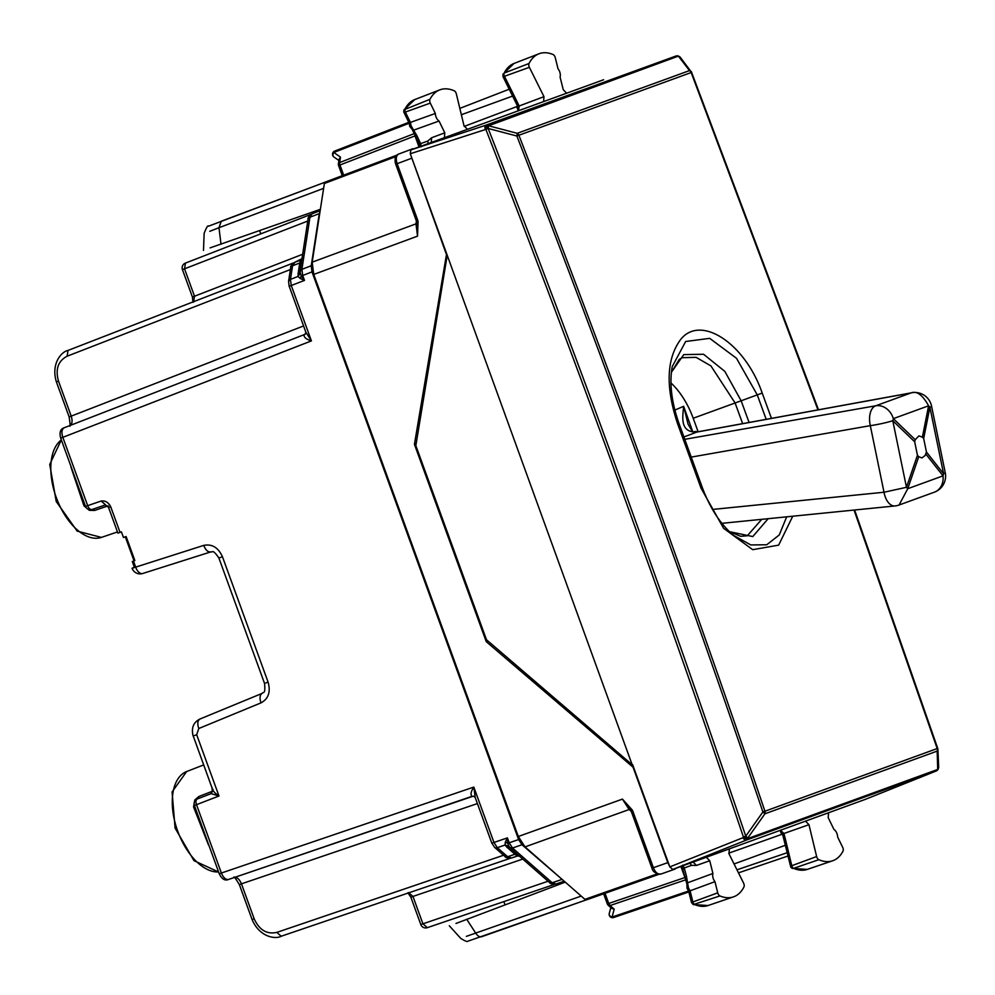 <?xml version="1.0" encoding="UTF-8"?>
<svg xmlns="http://www.w3.org/2000/svg" width="995" height="995" viewBox="0 0 995 995"><rect width="100%" height="100%" fill="white"/><g stroke="black" fill="none" stroke-linecap="round" stroke-linejoin="round"><path stroke-width="1.49" d="M129.686 548.854L125.308 536.827L126.116 536.529L134.885 560.595L134.064 560.894L129.686 548.854M105.545 504.888L92 509.502A5.124 2.848 -108.8 0 0 92.037 509.49L105.52 504.9L108.554 507.425L117.907 533.158L121.415 531.877L123.455 537.499L126.116 536.529M219.323 873.747L219.248 873.772C221.81 879.107 224.932 880.998 228.626 879.443L228.676 879.418C225.803 879.928 223.377 877.789 221.375 872.988L196.525 804.706A5.124 2.848 -111.2 0 1 197.358 798.96A5.124 2.848 -111.2 0 1 197.383 798.948L211.077 793.637L218.987 796L194.398 805.49A5.124 5.124 0 0 1 197.358 798.96L211.077 793.637L212.793 790.03L193.229 735.989M220.044 873.486L473.819 787.07L475.249 797.654M240.156 884.331L241.462 883.846C239.385 879.082 236.947 876.943 234.136 877.428M69.538 425.872C70.396 427.278 70.259 424.28 69.128 416.88L71.217 416.121L58.494 381.147L57.188 381.62M69.737 425.748C72.2 424.305 72.697 421.096 71.217 416.121L303.562 325.95M61.479 437.837L62.822 437.34C61.267 432.39 61.752 429.193 64.277 427.726L64.227 427.75C60.396 428.932 59.215 432.39 60.683 438.123L85.533 506.405A5.124 5.124 0 0 0 92 509.502A5.124 2.848 -108.8 0 1 87.672 505.622L62.822 437.34L311.423 340.899L305.863 332.268L289.209 286.274M320.042 211.413L319.283 213.614L309.955 217.233L301.895 269.359L302.704 275.491L301.211 276.038L304.495 280.391L302.704 275.491L311.995 271.884L311.224 265.74L319.283 213.614M311.995 271.884L518.619 839.569L521.977 844.767L563.643 880.724M305.291 334.158L304.06 334.992C303.873 337.38 306.336 339.345 311.423 340.899L291.274 285.528L289.931 286.013M290.689 267.692C290.241 266.498 291.597 264.707 294.781 262.307L300.478 260.105L299.744 262.991L292.567 265.777L290.453 279.396L298.114 276.423L300.204 278.513L304.495 280.391L291.274 285.528L290.453 279.396L288.575 281.311L290.689 267.692A5.124 3.022 8.8 0 1 292.567 265.777L294.831 262.294L302.094 258.6M305.863 332.268L305.03 334.332L64.227 427.75M511.579 857.976L517.363 856.011L514.95 854.257L507.661 856.745L511.579 857.976C507.612 858.187 505.41 857.69 504.987 856.484A5.124 3.022 -48.8 0 0 507.661 856.745L497.289 847.665L493.968 842.454L492.637 842.939M504.987 856.484L494.627 847.404L491.903 843.2M228.626 879.443L471.978 796.336C470.299 794.619 470.909 791.535 473.819 787.07L493.968 842.454L507.4 837.877L507.686 843.325L509.179 842.777L512.5 848.001L521.977 844.767M203.751 545.384C212.034 543.743 218.266 547.524 222.445 556.74L218.9 558.033C212.233 548.282 212.569 552.785 210.803 551.902L210.903 551.864C208.03 552.374 205.654 550.21 203.751 545.384L132.074 568.282L134.337 567.15L132.298 561.528L134.885 560.595M212.942 789.321C212.793 790.888 214.808 793.114 218.987 796L196.687 734.733L194.448 735.541M120.047 532.375L110.681 506.654C108.405 502.338 105.221 500.473 101.154 501.032L85.533 506.405M194.398 805.49L219.248 873.772M211.997 787.356L212.321 791.286L198.813 796.51L194.784 800.017L193.565 806.97L208.415 844.792A53.431 29.377 70 0 0 209.012 845.638M193.565 806.97L194.572 805.428M194.784 800.017L195.269 801.012M212.93 790.913A3.42 1.542 -8.4 0 1 212.321 791.286L211.388 793.525M70.931 466.257A53.431 29.377 70 0 0 71.006 467.277L83.953 505.808L89.351 510.335L94.687 510.435L108.206 505.821M89.351 510.335L89.077 509.266M83.953 505.808L85.707 506.343M302.642 254.272L194.51 296.236L184.548 268.861L185.443 263.09L311.025 214.348L185.406 263.103A5.124 5.124 0 0 0 182.446 269.633L192.408 297.007L194.51 296.236L193.615 302.02M420.823 924.579A5.124 5.124 0 0 0 427.29 927.676L554.849 884.269L427.328 927.663L422.925 923.808L420.823 924.579L410.86 897.191L412.962 896.433L408.559 892.59M507.686 843.325L509.676 847.578L508.433 846.098L505.062 845.016L505.323 842.068L507.686 843.325M518.619 839.569L509.179 842.777L507.4 837.877L505.323 842.068M298.102 273.625L299.992 271.498L299.992 273.438L298.114 276.423L298.102 273.625L299.744 262.991L301.647 260.852L299.992 271.498L301.211 276.038L300.204 278.513M416.146 443.683L414.43 444.317L486.244 641.651L487.973 641.016M259.658 230.678L260.814 233.837M503.856 901.619L505.012 904.778M864.63 799.632L757.63 838.574M675.07 869.07L660.717 874.132C657.857 874.63 655.407 872.491 653.392 867.715L667.794 862.64L669.498 865.973M673.603 869.157L739.123 845.315M416.706 220.218L417.601 219.883L418.062 221.363L417.539 236.151L415.985 223.863L416.88 223.315M586.503 899.841L658.715 874.406L586.503 899.841L584.923 899.356L525.024 846.907L518.308 836.496L313.736 274.433L312.194 262.158L415.985 223.863L416.407 221.114M518.308 836.496L622.435 799.109L632.347 810.104L631.415 810.85M667.794 862.64L633.044 767.182L486.244 641.651M446.631 253.625L414.43 444.317M446.183 253.787L410.612 154.673M411.706 149.598L477.227 125.756M602.734 80.073L495.734 119.014M325.265 182.085L396.918 155.145L325.265 182.073L324.37 183.478L312.194 262.158M581.192 896.085L466.369 936.357M728.738 853.175L782.543 834.096M734.061 863.958L785.354 845.277M632.347 810.104L632.944 811.522L631.514 812.044L651.961 868.225C652.645 871.62 655.556 873.585 660.692 874.132L675.095 869.07M525.024 846.907L629.151 809.52L622.435 799.109L628.89 807.567M417.054 225.517L417.539 236.151L313.736 274.433M418.062 221.363L416.868 221.387M204.149 233.315C206.462 227.395 207.93 225.019 208.54 226.188L325.004 182.222L221.288 221.213L218.975 227.706L209.758 231.325M461.357 114.723L512.661 96.055M464.205 126.402L517.748 106.241M320.365 209.311L210.107 247.867M565.247 882.13L455.996 923.459M685.804 877.229L684.933 877.54L686.301 879.617M603.642 893.808L607.348 903.97L608.741 903.46L610.072 905.549A3.42 2.015 131.2 0 1 608.306 905.375L611.801 908.435L614.201 909.169L612.074 917.042A3.42 2.786 -164.9 0 1 609.263 913.398A3.42 3.42 0 0 0 613.654 917.527L688.863 891.943L613.654 917.527A3.42 1.928 71.2 0 0 613.679 917.514A3.42 1.928 71.2 0 1 612.074 917.042L688.627 890.998L691.525 902.602L693.266 904.604L719.932 895.948A51.218 28.159 70 0 0 733.439 896.881A51.218 28.159 70 0 0 743.949 886.955A3.42 1.878 70 0 0 743.588 883.125L728.999 853.797L729.323 849.307M418.87 146.539L415.002 135.892L415.873 135.581M343.661 175.17L339.967 165.008L415.002 135.892L414.704 133.429M338.412 163.827L339.121 159.237L340.489 157.135L339.643 162.558A3.42 2.015 -171.2 0 0 338.412 163.827A3.42 3.42 0 0 0 338.574 165.518L339.967 165.008A3.42 1.928 -111.2 0 1 339.643 162.558L414.256 133.604M409.194 123.243L333.798 152.471A3.42 1.928 68.8 0 1 334.693 151.078L408.758 122.335L334.718 151.066A3.42 1.928 68.8 0 0 334.693 151.078A3.42 3.42 0 0 0 333.972 157.061A3.42 2.786 -55.1 0 1 333.798 152.471L340.489 157.135M693.328 862.255L696.475 865.426L691.438 865.364L684.249 868.013L682.694 865.128M696.475 865.426L709.746 860.75L706.624 857.566M709.746 860.75L712.918 873.473A6.194 3.408 70 0 0 713.291 878.684A6.194 3.408 70 0 0 714.957 881.657L717.731 892.826A3.42 1.878 70 0 0 719.932 895.948M792.095 868.336L793.612 868.349A2.861 1.567 -110 0 1 791.784 865.712L816.634 856.546A3.42 1.878 70 0 0 818.823 859.705A51.218 28.159 70 0 0 832.653 860.774A51.218 28.159 70 0 0 843.001 851.148A3.42 1.878 70 0 0 842.678 847.342L837.628 836.994A6.194 3.408 70 0 0 836.994 833.661A6.194 3.408 70 0 0 833.934 829.42L828.188 817.641L828.536 813.201M816.634 856.546L808.96 824.693L805.826 821.46M431.258 142.21L431.631 137.758L427.8 141.041L420.599 143.628L421.258 146.85M431.631 137.758L444.79 132.808L444.442 137.248M410.039 123.654L410.425 122.41L435.35 113.455A6.194 3.408 70 0 0 435.984 116.788A6.194 3.408 70 0 0 439.044 121.029L444.79 132.808M404.443 112.161L405.375 112.062A2.861 1.567 -110 0 1 405.102 108.878A50.658 27.848 -110 0 1 414.741 99.587L439.728 89.898A51.218 28.159 70 0 1 454.155 90.744A3.42 1.878 70 0 1 456.344 93.903L464.018 125.768L467.152 128.989M439.728 89.898A51.218 28.159 70 0 0 429.977 99.301A3.42 1.878 70 0 0 430.3 103.107L435.35 113.455M566.354 92.883L563.245 89.699L560.073 76.976A6.194 3.408 70 0 0 559.688 71.764A6.194 3.408 70 0 0 558.033 68.804L555.247 57.635A3.42 1.878 70 0 0 553.046 54.501A51.218 28.159 70 0 0 538.929 53.792A51.218 28.159 70 0 0 529.029 63.493A3.42 1.878 70 0 0 529.39 67.324L543.979 96.664L543.656 101.142M529.029 63.493L504.154 73.07A50.658 27.848 70 0 1 513.955 63.481L504.154 73.07A2.861 1.567 70 0 0 504.453 76.279L529.39 67.324M518.619 110.42L519.129 106.005L543.979 96.664M515.273 100.01L516.417 100.321L519.129 106.005L517.698 105.793M503.495 76.341L504.453 76.279L516.417 100.321M412.328 129.648L414.119 129.984L439.044 121.029M415.91 135.706L417.042 135.979L420.599 143.628L419.032 143.765L412.44 129.885M409.791 126.203L409.181 123.169L403.759 112L403.982 109.811L429.977 99.301M692.097 902.502L692.881 901.98A2.861 1.567 70 0 0 694.721 904.592A50.658 27.848 70 0 0 708.079 905.525L733.439 896.881M686.898 884.045L688.055 882.627L712.918 873.473M689 890.102L690.095 890.811L714.957 881.657M683.229 869.07L684.249 868.013L686.438 876.172L685.766 877.092M688.627 890.96L687.047 888.361L686.923 883.523M782.965 834.581L783.923 833.499L780.689 830.452M784.819 840.576L785.49 839.593L783.923 833.499L808.96 824.693M818.823 859.705L793.612 868.349A50.658 27.848 -110 0 0 807.281 869.406L792.144 868.349L790.814 867.23L782.63 834.407L780.304 830.589M791.013 866.272L791.784 865.712L785.49 839.593M430.3 103.107L405.375 112.062L410.425 122.41L411.059 125.743L417.042 135.979M717.731 892.826L692.881 901.98L690.095 890.811L688.44 887.851L686.438 876.172M447.066 256.188L415.835 445.611L486.493 639.748L632.173 764.769L447.501 256.038L632.173 764.769M632.609 764.608L669.834 866.894L743.141 837.628A3.42 1.306 21.8 0 0 747.531 838.661L937.7 769.446L937.178 751.101L764.919 813.798L762.891 811.97C685.779 584.873 603.766 359.556 516.865 136.016L488.197 128.479L488.57 125.78L517.238 133.305A3.42 2.848 70 0 1 518.892 135.245L516.865 136.016L517.238 133.305L689.498 70.608L691.625 72.411L680.443 57.486A3.42 3.42 0 0 0 679.398 56.591A3.42 1.418 -60.8 0 1 679.647 56.839M854.046 510.062L937.19 748.551L762.891 811.97L745.765 836.161L747.792 838.001L764.919 813.798A3.42 2.848 -110 0 0 764.944 811.248C687.806 584.14 605.793 358.809 518.892 135.245L691.152 72.548L817.94 409.878M937.19 748.551L937.19 748.551A3.42 2.848 -110 0 1 937.178 751.101L937.899 749.297A3.42 3.42 0 0 0 937.713 748.352L854.618 510M865.513 799.296L672.769 869.456L669.834 866.894M938.223 768.637A3.42 1.418 -159.2 0 1 938.198 769.011A3.42 3.42 0 0 1 936.283 770.963L865.488 799.308L936.245 770.976A3.42 1.953 68.2 0 0 936.283 770.963A3.42 1.953 68.2 0 0 936.357 770.926M447.501 256.038L410.276 153.752L410.873 149.909L603.617 79.749M676.14 55.956A3.42 1.953 71.8 0 0 676.053 55.981A3.42 1.953 71.8 0 0 676.015 55.994L485.834 125.208A3.42 1.803 71.8 0 0 485.237 129.052A3.42 1.306 -61.8 0 1 487.936 125.445A3.42 2.848 70 0 0 485.834 125.208L410.873 149.909M672.769 869.456L746.076 840.19A3.42 2.848 -110 0 0 747.531 838.661L747.792 838.001A3.42 1.306 -158.2 0 1 743.402 836.957L745.765 836.161C665.269 598.318 579.413 362.429 488.197 128.479L485.871 129.4C577.075 363.287 662.931 599.152 743.402 836.957L743.141 837.628A3.42 1.803 68.2 0 0 746.076 840.19L936.245 770.976A3.42 2.848 70 0 0 937.7 769.446A3.42 1.418 -159.2 0 0 938.198 769.011L938.447 768.339A3.42 1.418 20.8 0 0 938.484 767.978M937.899 749.297L938.671 766.983A3.42 3.42 0 0 1 938.447 768.339A3.42 1.418 20.8 0 1 937.949 768.787L938.422 766.05M680.854 58.369L678.727 56.566L689.498 70.608A3.42 2.848 70 0 1 691.152 72.548L691.687 72.374A3.42 3.42 0 0 0 691.214 71.528M670.978 382.976A59.762 32.847 70 0 1 693.204 418.248L698.129 431.768M682.197 357.702L696.09 357.342L710.928 365.911L735.106 403L742.643 423.634M761.747 519.328L747.295 535.795L740.653 536.305L729.323 531.566M678.826 423.447L677.632 423.87C665.419 386.98 666.414 358.872 680.617 339.544C700.43 314.084 745.006 343.101 762.207 393.075L771.448 418.373M677.632 423.87L701.027 488.122L723.576 528.27L752.693 549.675L778.65 545.148L792.754 516.218M674.834 410.114L683.64 406.308L688.08 424.231M692.57 431.221L683.64 406.308C682.694 416.805 679.56 432.614 696.861 432.066A17.077 8.843 -100.4 0 1 697.644 431.855L911.768 392.751A17.077 8.843 -100.4 0 0 910.972 392.963C916.644 390.575 922.527 394.853 928.609 405.798A17.077 9.589 11.2 0 1 929.89 407.204L943.583 473.782A17.077 11.89 141.8 0 1 943.024 475.859L907.751 488.707A17.077 8.221 -161.1 0 0 906.47 487.301L884.008 492.239L712.47 509.452M894.953 505.957A17.077 17.077 0 0 0 899.082 505.012L907.751 488.707L918.733 456.693L917.452 455.287L906.47 487.301L892.776 420.711A17.077 1.629 168.4 0 1 870.314 425.649L884.008 492.239A17.077 9.614 -95.7 0 0 894.953 505.957L721.885 523.333M918.733 456.693L921.979 457.936L925.176 455.436L926.444 452.016L923.671 438.534L922.39 437.128L928.609 405.798L893.336 418.634A17.077 14.266 -110 0 0 875.699 405.798L684.784 439.317M899.094 505.012L934.367 492.177A17.077 14.266 -110 0 0 943.024 475.859L925.872 454.093M934.367 492.177A17.077 17.077 0 0 0 945.25 472.687L943.583 473.782L926.444 452.016M917.452 455.287L914.679 441.805L915.238 439.728L918.858 435.922L922.39 437.128M945.25 472.687L931.556 406.097A17.077 1.629 168.4 0 1 929.89 407.204L923.671 438.534M61.354 439.939A52.984 29.129 70 0 0 57.685 501.144A52.984 29.129 70 0 0 101.428 537.399L117.472 531.939M218.614 872.018L193.963 860.65L175.083 828.076L172.085 791.933L186.65 771.535A52.984 29.129 70 0 0 176.438 827.417A52.984 29.129 70 0 0 218.589 871.943M254.185 918.82L252.096 919.579C259.633 937.34 275.603 939.442 281.187 936.245L276.821 932.39C266.834 934.554 259.297 930.026 254.185 918.82L241.462 883.846L477.413 803.574M293.736 262.829L68.008 350.439L67.113 356.21C58.071 360.974 55.198 369.282 58.494 381.147M56.466 381.881L56.392 381.906C50.745 363.386 61.715 351.546 67.971 350.451L293.749 262.829M291.013 269.322L67.113 356.21M305.079 334.308L64.277 427.726M494.627 847.404A5.124 3.022 -48.8 0 0 497.289 847.665L505.062 845.016L506.853 847.168L509.515 847.429M504.191 855.028L276.821 932.39M473.197 796.199L228.676 879.418M510.447 858.237L281.212 936.233L510.46 858.237M506.853 847.168L514.95 854.257L517.773 854.68L509.676 847.578L512.5 848.001L552.188 882.752L549.526 882.503C549.949 883.697 552.138 884.194 556.118 883.983L564.227 881.222L556.118 883.983L552.188 882.752L561.665 879.53M311.224 265.74L301.895 269.359L299.98 271.722M320.154 210.666L312.169 213.763L320.154 210.666M312.219 213.738L308.077 219.136C307.629 217.942 308.997 216.151 312.169 213.763M196.687 734.733L198.789 728.514C197.147 723.601 197.582 720.417 200.107 718.962L200.007 718.999C193.428 722.258 191.139 727.93 193.129 736.026M222.445 556.74L268.09 682.122C270.814 691.873 268.476 698.776 261.063 702.843L198.789 728.514M261.063 702.843A8.532 4.751 -112.4 0 1 262.27 693.328A8.532 4.751 -112.4 0 1 262.382 693.279M262.17 693.366L200.107 718.962M268.09 682.122L265.852 682.943M210.704 551.926L142.782 573.468A8.532 4.751 -107.6 0 1 142.683 573.506A8.532 4.751 -107.6 0 1 135.631 566.988L133.492 561.093M101.154 501.032L105.582 504.875M110.681 506.654L109.338 507.139M198.813 796.51L197.868 798.774M94.687 510.435L92.51 509.316M182.446 269.633L307.791 221.039M548.071 881.234L422.925 923.808L412.962 896.433L522.773 859.071M511.629 857.951L517.3 856.023M417.601 219.883L397.154 163.702L411.445 158.329M652.496 868.038L653.392 867.715L632.944 811.522M417.054 225.566L416.184 220.405L395.724 164.212L397.154 163.702C395.624 158.74 396.122 155.531 398.634 154.076L412.888 148.715M395.724 164.212L395.189 162.26C394.766 157.757 395.898 155.033 398.609 154.088L412.913 148.715M466.667 919.193L475.759 933.211A8.532 4.788 70.6 0 0 481.679 936.705A8.532 4.788 70.6 0 0 481.704 936.693L586.217 899.903L467.837 941.208C467.538 942.066 465.2 941.133 460.797 938.434M736.959 869.804L787.157 852.727M781.436 833.997L780.217 830.614M681.065 866.894L684.933 877.54L608.741 903.46L605.047 893.311M221.027 244.285L218.975 227.706L323.611 188.378M518.146 110.594L516.915 107.211M459.827 108.38L509.253 89.202M324.37 183.478L395.811 156.613M584.923 899.356L656.924 873.996M631.24 811.348L629.151 809.52A3.42 2.015 -48.8 0 1 630.183 809.37M738.477 872.851L787.94 856.023M685.829 879.779L610.072 905.549L614.201 909.169M689.759 862.578L691.438 865.364M428.31 144.25L427.8 141.041M410.189 126.066L411.059 125.743M687.57 888.162L688.44 887.851M691.625 72.411L818.499 409.778M679.038 56.504A3.42 1.418 -60.8 0 0 678.777 56.242L679.398 56.591A3.42 1.418 -60.8 0 0 678.727 56.566L678.117 56.218A3.42 1.418 -60.8 0 1 678.777 56.242A3.42 3.42 0 0 0 676.053 55.981L676.015 55.994A3.42 2.848 70 0 1 678.117 56.218L488.57 125.78A3.42 1.306 -61.8 0 0 485.871 129.4L410.276 153.752M693.204 418.248L741.151 400.786L749.073 422.465M671.401 372.267L683.789 354.593L703.577 354.27L724.82 371.371L741.151 400.786L762.207 393.075M768.177 518.681L752.78 536.566L729.41 531.653M671.725 369.605L672.21 366.67L685.654 341.496L709.696 338.35L736.499 358.287L757.27 394.891L766.2 419.33M729.808 532.039L733.626 535.422L750.815 544.937L766.735 544.775L779.247 534.962L786.684 516.828M702.209 487.687L701.027 488.122M703.788 414.393L738.837 401.632M691.264 457.091L870.314 425.649A17.077 9.714 80 0 1 875.699 405.798L910.972 392.963L696.861 432.066A353.685 27.885 -13.1 0 1 683.913 436.929M914.679 441.805L892.776 420.711A17.077 10.522 133.9 0 0 893.336 418.634L915.238 439.728M61.329 439.877L49.75 464.416L56.23 501.505L77.162 531.119L101.428 537.399M233.9 877.466C233.663 875.836 235.479 878.212 239.372 884.617L252.096 919.579M69.128 416.88L56.392 381.906M289.135 286.299L288.575 281.311M491.841 843.225L475.112 797.281M473.384 796.162L475.112 797.269M218.9 558.033L264.533 683.416C265.702 695.144 263.078 691.5 262.27 693.328L200.007 718.999M210.803 551.902L142.683 573.506A8.532 8.532 0 0 1 132.086 568.294M186.65 771.535L203.652 764.931M192.408 297.007L192.993 302.306M410.86 897.191L407.9 892.764M549.526 882.503L509.838 847.74M519.577 856.123L517.338 856.011M300.017 271.274L308.077 219.136M628.74 807.368L631.514 812.044M342.268 175.692L338.574 165.518M204.149 233.265L203.49 250.417M460.822 938.484L449.292 925.76M610.843 907.589L609.263 913.398M607.348 903.97A3.42 3.42 0 0 0 608.306 905.375M338.922 160.506L333.984 157.061M513.955 63.481L538.929 53.792M503.035 74.016L503.01 76.652L517.562 106.129L518.233 110.557M403.97 109.836L414.741 99.587M419.032 143.765L419.94 146.501M686.836 883.784L681.911 866.235M693.241 904.592L708.079 905.525M807.281 869.406L832.653 860.774M409.654 126.253L412.676 130.034M682.296 357.653L679.286 359.382L671.389 372.354M672.21 366.657C669.287 383.299 671.538 402.216 678.963 423.385L702.346 487.637C710.268 508.632 720.703 524.564 733.638 535.434M688.043 424.119L688.03 424.106C695.393 436.531 691.003 430.126 697.644 431.855M931.556 406.097A17.077 17.077 0 0 0 911.768 392.751"/></g></svg>
